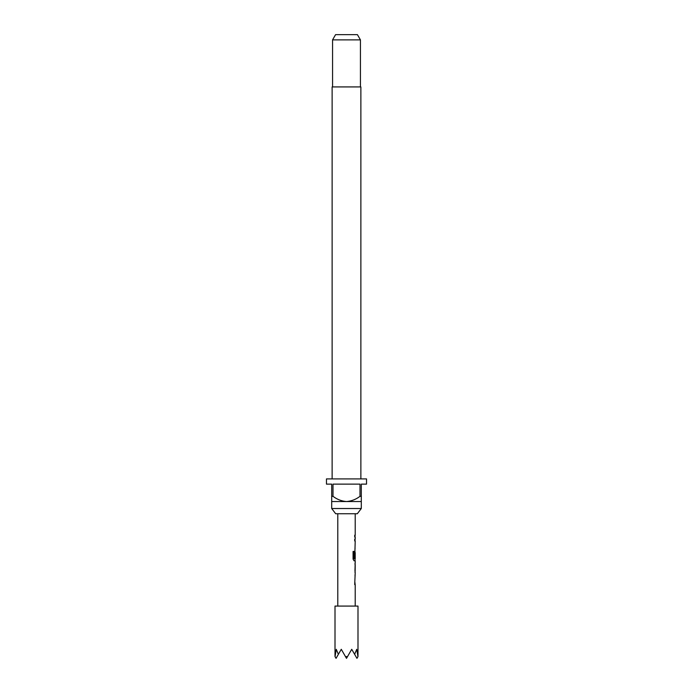 <?xml version="1.0" encoding="UTF-8"?>
<svg xmlns="http://www.w3.org/2000/svg" width="693" height="693" viewBox="0 0 693 693"><rect width="100%" height="100%" fill="white"/><g stroke="black" fill="none" stroke-linecap="round" stroke-linejoin="round"><path stroke-width="1.04" d="M357.311 513.747L335.689 513.747L331.696 508.523L361.304 508.523L357.311 513.747M360.871 478.906L360.871 86.92L332.129 86.92L332.129 478.906M332.562 39.873L335.577 34.65L357.423 34.65L360.438 39.873L332.562 39.873L332.562 86.92M360.438 39.873L360.438 86.92M331.696 496.327L333.004 496.327L333.004 484.13L359.996 484.13L359.996 496.327L361.304 496.327L361.304 484.13L366.536 484.13L366.536 478.906L326.464 478.906L326.464 484.13L331.696 484.13L331.696 501.55L361.304 501.55L361.304 508.523M331.696 501.55L331.696 508.523M357.995 656.54L357.995 606.08L335.005 606.08L335.005 656.54M338.366 654.331L336.261 649.298L335.048 656.617L336.044 658.35L341.277 649.298L345.495 656.617L347.505 656.617L351.723 649.298L354.634 654.331L356.739 649.298L357.952 656.617L356.956 658.35L354.634 654.331M355.214 606.08L355.214 584.615L354.703 584.615L355.214 572.721M355.119 562.907L355.119 572.721M355.214 564.734L355.145 570.893L355.214 564.734M355.214 513.747L355.214 535.221L354.703 535.221L354.703 537.049L355.214 537.049L355.214 539.128L354.703 539.128L354.703 540.956L355.214 540.956L354.703 557.969L355.214 552.642L355.214 558.801L354.123 558.679L354.123 551.437L353.075 551.437L353.075 559.121L354.062 560.828L355.214 560.828L355.214 562.907M355.033 552.642L354.946 551.013M345.495 656.617L346.5 658.35L347.505 656.617M361.304 501.55L361.304 496.327M359.996 496.327C356.003 499.384 351.507 501.126 346.5 501.55C341.528 501.143 337.032 499.402 333.004 496.327M354.963 557.969L355.137 552.763M353.967 558.679L353.967 551.437M354.963 570.772L355.137 564.856M337.786 513.747L337.786 606.08M355.033 535.221L355.033 537.049M355.033 539.128L355.033 540.956M355.033 547.115L355.033 548.943M355.033 558.801L355.033 560.828M355.033 562.967L355.033 564.734M355.033 570.893L355.033 572.661M355.033 574.792L355.033 576.628M355.033 582.787L355.033 584.615"/></g></svg>

